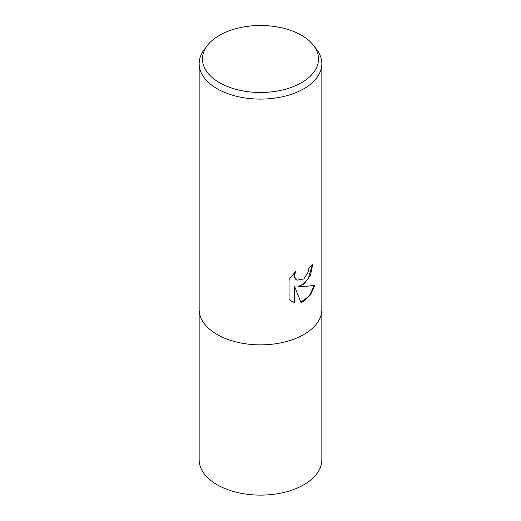 <?xml version="1.0" encoding="UTF-8"?>
<svg xmlns="http://www.w3.org/2000/svg" width="521" height="521" viewBox="0 0 521 521"><rect width="100%" height="100%" fill="white"/><g stroke="black" fill="none" stroke-linecap="round" stroke-linejoin="round"><path stroke-width="0.78" d="M303.88 284.212L297.999 286.42L303.88 286.576L314.808 285.345L310.542 294.788L303.88 301.249L300.988 302.467L294.632 286.589L294.632 302.603L291.675 301.405L289.031 299.315L289.031 279.556L295.479 271.565L294.612 275.485L295.238 278.305L296.006 279.393L296.996 280.174L303.88 278.904L308.315 271.819L308.96 267.716A61.348 35.415 0 0 0 312.691 264.609L310.438 275.349L303.88 284.212M313.466 45.32L316.501 49.234A61.348 35.415 180 0 1 321.848 63.692A61.348 35.415 180 0 1 303.88 88.733A61.348 35.415 180 0 1 237.022 96.411A61.348 35.415 180 0 1 199.152 63.692A61.348 35.415 180 0 1 204.499 49.234L207.534 45.32A58.026 33.5 180 0 1 219.471 35.304A58.026 33.5 180 0 1 313.466 45.32A58.026 33.5 180 0 1 301.529 82.683A58.026 33.5 180 0 1 227.592 86.584A58.026 33.5 180 0 1 207.534 45.32M303.88 334.482A61.348 35.415 180 0 0 321.848 309.435A61.348 35.415 180 0 1 303.88 334.482A61.348 35.415 180 0 1 237.022 342.16A61.348 35.415 180 0 1 199.152 309.435L199.152 63.692M312.339 264.942L308.158 278.917L303.313 284.173L297.999 286.42M300.891 302.193L309.083 296.143L314.352 285.462M291.5 301.301L294.28 302.401L294.28 286.387L294.632 286.589M294.28 302.401L294.632 302.603M296.82 280.07L295.661 279.197L294.417 276.768L294.795 272.249M321.848 309.578L321.848 459.704A61.348 35.415 180 0 1 303.88 484.745A61.348 35.415 180 0 1 237.022 492.423A61.348 35.415 180 0 1 199.152 459.704L199.152 309.578M296.996 280.174L296.644 279.979M321.848 309.435L321.848 63.692"/></g></svg>
